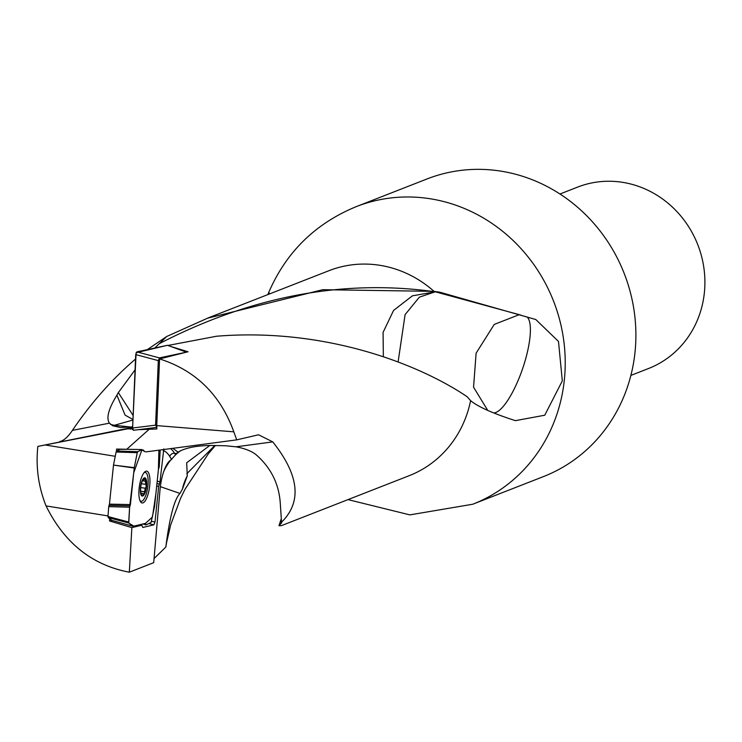 <?xml version="1.0" encoding="UTF-8"?>
<svg xmlns="http://www.w3.org/2000/svg" width="742" height="742" viewBox="0 0 742 742"><rect width="100%" height="100%" fill="white"/><g stroke="black" fill="none" stroke-linecap="round" stroke-linejoin="round"><path stroke-width="1.11" d="M154.058 558.578L165.809 547.067C169.705 516.84 174.435 498.958 180 493.439L160.346 486.659M180.631 450.672A51.133 50.484 -71 0 0 175.474 454.948L170.669 460.142A26.851 8.505 -81.8 0 0 167.655 463.221A26.851 8.505 -81.8 0 0 160.022 489.729L153.705 562.668L129.321 572.203L131.872 527.608L109.528 520.967L109.668 518.677M132.632 427.373L37.851 446.406C35.672 466.866 38.408 486.706 46.06 505.914C64.406 543.061 92.156 565.154 129.321 572.203M59.712 441.592C63.803 440.665 68.023 436.927 72.391 430.388L109.436 423.163C106.032 418.108 108.527 408.777 116.911 395.18L125.101 415.13L132.966 419.49M383.345 356.633L383.076 332.379L393.575 310.434L412.394 295.835L435.266 291.801L439.681 292.163L434.014 291.356L322.761 289.695L207.584 318.179L166.755 336.469L147.296 349.63M135.526 359.054C112.274 378.93 91.22 402.702 72.391 430.388M166.598 542.467L165.809 547.067M209.81 445.488L186.678 462.767L187.299 475.798L182.411 489.145L180 493.439M281.153 522.6C302.17 502.213 299.378 475.307 272.759 441.889L235.965 446.814A36.432 15.582 -177.9 0 1 256.278 454.874C270.904 467.766 278.89 483.775 280.253 502.9L281.598 523.11M281.496 522.897L278.983 525.735L281.403 525.624M168.063 345.447L216.506 336.237C325.45 327.37 419.972 364.647 467.247 396.803L470.604 400.634C477.69 406.616 492.614 413.294 515.375 420.649L544.758 415.223L562.315 380.869L558.494 341.45L535.807 319.533L439.681 292.163M171.467 346.681L188.06 351.764L159.576 358.915C195.665 370.443 220.411 394.753 233.823 431.825L236.726 439.858L258.568 434.784L272.759 441.889M116.429 451.145L116.596 449.068L141.49 449.559L144.727 451.628L146.313 451.85L236.726 439.858M128.663 522.989L133.115 526.31L145.358 523.388L133.866 526.152L128.783 523.073L129.655 506.767L133.708 472.849L142 449.606L137.724 451.702L137.27 452.676L134.265 467.645L130.416 504.579L129.6 507.203L128.663 522.989L108.156 517.545L111.996 520.374L109.528 520.967M37.851 446.406L132.614 427.865M233.823 431.825L156.748 425.602L156.887 428.959L138.179 429.692M132.623 428.718L127.949 428.867M132.809 429.646L131.881 428.885M131.872 527.608L141.713 525.243L139.895 524.705M156.952 483.534L159.335 484.146L159.994 481.846L163.796 448.873M159.335 484.146L158.677 486.446L156.701 485.936M139.969 524.687L141.88 525.253L142.761 527.469L153.882 524.835L154.976 522.127L158.677 486.446M156.748 425.602L159.576 358.915M356.41 206.573A159.799 149.179 -111.4 0 1 419.007 197.428A159.799 149.179 -111.4 0 1 562.696 333.761A159.799 149.179 -111.4 0 1 472.775 504.226L543.441 476.596A159.799 149.179 -111.4 0 0 633.362 306.131A159.799 149.179 -111.4 0 0 489.674 169.797A159.799 149.179 -111.4 0 0 427.077 178.943L356.41 206.573C315.035 223.537 285.633 252.577 268.196 293.693L267.918 294.565M269.773 293.832L269.049 292.988L268.205 293.693M559.96 194.005L577.638 187.095A97.388 90.923 68.6 0 1 697.777 244.693A97.388 90.923 68.6 0 1 648.554 368.505L630.876 375.415M135.072 369.85L118.34 392.601A50.066 20.22 -22.9 0 0 116.911 395.18M166.755 336.469L154.772 348.026M132.66 426.835L120.649 427.522L112.821 425.815L109.436 423.163M175.474 454.948L175.529 454.827A42.915 14.469 15.1 0 1 176.355 453.575L178.034 452.166C185.389 447.778 196.658 445.552 211.841 445.478L225.512 445.757L235.965 446.814M172.858 448.326L178.034 452.166M115.242 456.293L45.169 444.977M46.06 505.914L108.017 515.922M149.133 429.303L126.65 449.346M278.983 525.735L281.005 519.437M133.133 415.52L118.34 392.601M520.875 315.1L435.266 291.801L419.341 297.171L405.095 314.636L398.102 361.938M519.317 314.636L494.246 324.421L476.123 353.155L473.554 387.203L487.754 410.4M110.437 424.359A50.623 38.565 -105.8 0 0 114.454 425.268L112.821 425.815M170.669 460.142A51.133 50.484 -71 0 0 163.722 471.569M187.299 475.798A51.133 50.484 -71 0 0 182.411 489.145M145.163 488.227L140.702 487.577A8.57 2.718 -81.8 0 1 142.872 479.926A8.57 2.718 -81.8 0 1 142.965 479.777A8.57 2.718 -81.8 0 1 145.692 479.258A8.57 2.718 -81.8 0 1 146.341 486.251A8.57 2.718 -81.8 0 1 144.171 493.922A8.57 2.718 -81.8 0 1 141.351 494.599A8.57 2.718 -81.8 0 1 140.971 493.625A8.57 2.718 -81.8 0 1 140.702 487.596L145.246 488.217L144.171 493.922L141.778 493.282L141.351 494.599L140.692 492.623M139.978 500.664A14.571 4.619 98.2 0 0 141.063 501.295A14.571 4.619 98.2 0 0 147.704 487.531A14.571 4.619 98.2 0 0 145.219 472.441A14.571 4.619 98.2 0 0 144.634 472.478A14.571 4.619 98.2 0 0 144.004 472.747M143.02 479.694L142.705 480.222M142.974 479.768L145.692 479.258L145.274 481.159L145.877 484.285M145.655 484.313L146.341 486.251L145.367 488.255M141.397 483.719L145.571 484.313M143.419 494.478L142.918 493.996M144.245 491.77L140.6 491.25M145.358 481.076L142.483 480.668M108.156 517.545L107.97 516.525L128.487 521.969M129.6 507.203L108.722 506.638L107.97 516.525M108.722 506.638L109.445 504.133L130.416 504.579M134.209 468.017L113.498 465.095L109.445 504.133M113.498 465.095L134.265 467.645M137.27 452.676L116.104 452.008L113.554 464.724M116.104 452.008L116.559 451.034L137.724 451.702M126.066 449.327L119.963 449.364L116.559 451.034M145.673 524.149L145.358 523.388L146.016 524.891L151.099 522.405L154.559 506.461L158.408 469.528L159.233 466.903L160.161 451.117L158.899 450.181L158.417 469.426L155.941 493.328L152.444 517.016L145.441 523.398M143.16 449.958L143.948 450.598L143.16 450.023M146.063 471.17A16.083 5.092 98.2 0 0 139.264 487.142A16.083 5.092 98.2 0 0 142 502.946A16.083 5.092 98.2 0 0 142.761 502.937A16.083 5.092 98.2 0 0 149.606 486.594A16.083 5.092 98.2 0 0 146.591 471.124A16.083 5.092 98.2 0 0 146.063 471.17M130.008 505.84L109.083 505.33M156.423 427.429L133.495 430.277L132.605 428.004L136.111 352.728L167.479 345.299L186.557 352.125L159.456 357.904L158.315 360.612L155.579 425.147L156.822 427.346M158.315 360.612L135.721 354.583L132.605 428.004L155.579 425.147M135.721 354.583L136.862 351.875L159.456 357.904M186.344 352.125L167.451 345.299L136.862 351.875M132.837 429.72L132.605 428.004M434.014 291.356A110.066 102.758 -111.4 0 0 372.113 264.384A110.066 102.758 -111.4 0 0 329.003 270.682L207.649 318.123M214.781 445.506L186.798 473.748M281.394 525.651L409.157 475.705A110.066 102.758 -111.4 0 0 470.604 400.634M130.332 429.099L132.614 428.616M171.662 459.586L169.76 456.488A77.724 24.616 98.2 0 0 163.24 450.561M153.882 524.835L148.79 523.537M151.591 521.264L154.976 522.127M157.202 481.141L159.994 481.846M176.355 453.575L174.602 453.325L175.529 454.827M170.567 448.632A81.815 25.914 -81.8 0 1 174.602 453.325A4.09 3.627 -31.6 0 0 169.76 456.488M435.266 291.801C343.333 278.89 251.26 296.216 159.076 343.778M527.135 316.982A51.133 14.358 -71 0 1 522.563 368.82A51.133 14.358 -71 0 1 494.255 412.895M132.948 420.037L114.454 425.268L131.195 427.086M144.467 477.829A9.201 2.912 98.2 0 0 140.423 492.094A9.201 2.912 98.2 0 0 145.673 490.842A9.201 2.912 98.2 0 0 144.467 477.829M144.189 491.677L140.6 491.167M145.274 481.159L142.436 480.751M145.441 484.294L141.397 483.71M111.894 520.346L133.068 526.282M145.812 524.826L143.02 523.954M215.365 445.515L208.27 453.891L184.962 489.349L180.621 498.197L170.688 524.854L166.588 542.485M472.775 504.226L409.872 514.883L347.989 499.616M140.201 501.165L141.063 501.295M144.365 472.32L145.219 472.441M141.963 493.282L140.841 493.124M111.94 520.374L133.115 526.31M142.937 523.973L145.877 524.891M120.019 449.346L125.546 449.309M156.469 427.42L133.495 430.277"/></g></svg>

